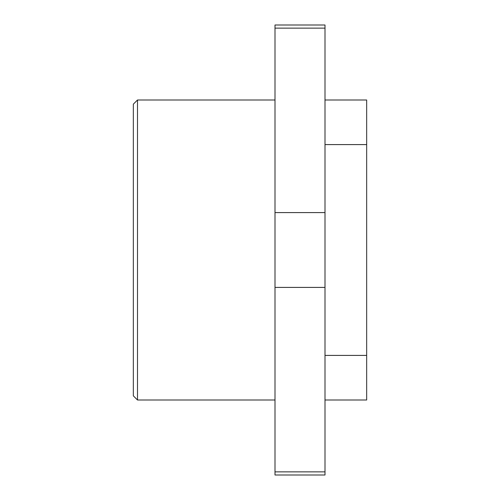 <?xml version="1.0" encoding="UTF-8"?>
<svg xmlns="http://www.w3.org/2000/svg" width="500" height="500" viewBox="0 0 500 500"><rect width="100%" height="100%" fill="white"/><g stroke="black" fill="none" stroke-linecap="round" stroke-linejoin="round"><path stroke-width="0.75" d="M137.5 100L133.331 104.169L133.331 395.831L137.5 400L137.5 100L137.5 400L275 400L137.5 400L133.331 395.831L133.331 104.169L137.5 100L275 100L137.5 100M275 25L325 25L275 25L275 475L325 475L325 25L325 28.131L275 28.131L325 28.131L325 212.594L275 212.594L275 287.406L325 287.406L325 212.594L275 212.594L275 25M325 475L325 471.869L275 471.869L275 475M275 287.406L275 471.869L325 471.869L325 287.406L275 287.406M366.669 400L325 400L366.669 400L366.669 355.406L325 355.406L366.669 355.406L366.669 144.594L325 144.594L366.669 144.594L366.669 100L325 100L366.669 100L366.669 400"/></g></svg>
